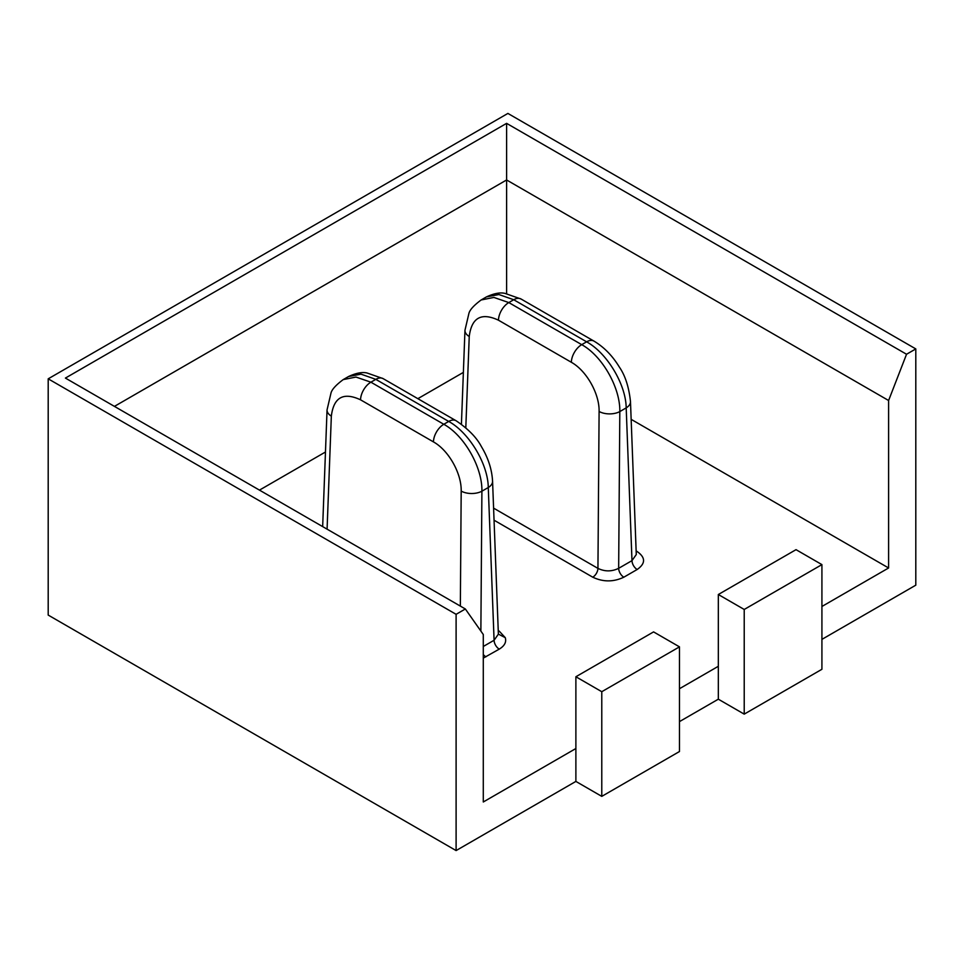 <?xml version="1.0" encoding="UTF-8"?>
<svg xmlns="http://www.w3.org/2000/svg" width="964" height="964" viewBox="0 0 964 964"><rect width="100%" height="100%" fill="white"/><g stroke="black" fill="none" stroke-linecap="round" stroke-linejoin="round"><path stroke-width="1.45" d="M498.364 634.179L494.086 640.253A7.326 4.23 60 0 0 499.256 649.121L483.289 658.111M480.867 631.071L481.904 491.194C482.458 467.371 464.323 435.523 443.802 424.281L448.706 421.437C469.215 432.703 488.037 464.142 488.278 487.519L494.086 640.253L483.289 646.483M343.22 379.599L348.57 376.514L361.006 374.153L375.815 379.358L370.911 382.19L355.981 377.057L343.22 379.599C335.978 384.998 331.905 389.468 331.001 393.011L327.049 409.893A14.653 8.375 -177.8 0 1 327.049 409.893A14.653 8.375 -177.8 0 0 331.339 416.123C333.689 397.276 343.425 391.842 360.548 399.819L433.451 441.898C448.585 450.272 461.648 473.42 461.19 491.098L460.346 606.091M483.289 654.472A7.326 4.23 -120 0 0 485.928 656.821M463.371 372.393L417.846 398.674M325.471 452.008L259.461 490.122M821.918 606.477L888.603 567.977L631.155 419.34M679.475 688.718L718.325 666.293L718.325 699.189L679.475 721.614M483.289 801.988L575.882 748.522L575.882 781.418L456.105 850.573L456.105 614.321L465.347 608.983L483.289 634.517L483.289 801.988M506.606 293.61L506.606 179.967L114.427 406.386M888.603 567.977L888.603 400.506L506.606 179.967L506.606 123.356L906.546 354.258L915.8 348.92L507.895 113.427L48.2 378.828L456.105 614.321M888.603 400.506L906.546 354.258M821.918 639.373L915.8 585.172L915.8 348.92M465.347 608.983L65.407 378.081L506.606 123.356M456.105 850.573L48.2 615.08L48.2 378.828M575.882 781.418L601.777 796.372L679.475 751.522L679.475 646.856L653.58 631.902L575.882 676.752L575.882 748.522M718.325 699.189L744.22 714.131L821.918 669.281L821.918 564.615L796.023 549.661L718.325 594.511L718.325 666.293M575.882 676.752L601.777 691.706L601.777 796.372M601.777 691.706L679.475 646.856M718.325 594.511L744.22 609.465L744.22 714.131M744.22 609.465L821.918 564.615M592.764 577.195A7.326 4.23 120 0 0 597.945 568.386C604.85 571.712 611.754 571.688 618.659 568.326A7.326 4.23 -120 0 0 623.841 577.195C613.478 582.099 603.127 582.099 592.764 577.195L494.05 520.198M636.144 550.962L637.168 551.553C645.675 557.541 645.663 563.518 637.168 569.495A7.326 4.23 60 0 1 631.986 560.626L636.276 554.553L630.48 401.566A14.653 8.531 177.8 0 1 630.48 401.59A14.653 8.531 177.8 0 1 626.19 407.893L631.986 560.626L618.659 568.326L619.816 411.58C620.37 387.745 602.235 355.897 581.714 344.654L586.618 341.822C607.115 353.077 625.949 384.516 626.19 407.893L619.816 411.58A14.653 8.086 -179.6 0 1 599.102 411.471L597.945 568.386L493.592 508.136M521.042 299.009A14.653 8.459 120 0 0 513.728 299.732L586.618 341.822A14.653 8.459 -60 0 1 593.932 341.087L521.054 299.009A14.653 8.459 120 0 0 521.042 299.009L504.943 293.369C500.147 292.249 493.99 293.418 486.483 296.888L498.918 294.538L513.728 299.732L508.811 302.576L493.893 297.43L481.132 299.973C473.89 305.371 469.817 309.842 468.914 313.384L464.961 330.278L461.419 424.256M492.556 481.108A14.653 8.531 177.8 0 1 492.568 481.193A14.653 8.531 177.8 0 1 492.568 481.205A14.653 8.531 177.8 0 1 488.278 487.519L481.904 491.194A14.653 8.086 -179.6 0 1 461.19 491.098M327.085 529.152L331.339 416.123M348.57 376.514C356.078 373.044 362.235 371.863 367.031 372.984L383.13 378.623A14.653 8.459 120 0 0 383.13 378.623A14.653 8.459 120 0 0 375.815 379.358L448.706 421.437A14.653 8.459 -60 0 1 456.02 420.714A14.653 8.459 -60 0 1 456.032 420.714A14.653 8.459 -60 0 1 456.08 420.738M433.439 441.898A14.653 8.459 -60 0 1 443.802 424.281L370.911 382.19A14.653 8.459 120 0 0 360.548 399.819M498.231 630.589L499.268 631.179A7.326 4.23 120 0 1 498.28 631.637M383.142 378.635L456.032 420.714C468.167 428.86 476.626 437.511 481.434 446.669C488.206 457.912 491.917 469.42 492.568 481.205L498.376 634.131L505.269 637.662C506.582 642.06 504.57 645.88 499.256 649.121M505.269 637.662L499.268 631.179M637.168 569.495L623.841 577.195M636.18 552.023A7.326 4.23 120 0 0 637.168 551.553M630.468 401.494A14.653 8.531 177.8 0 1 630.48 401.566C628.926 387.046 625.202 375.514 619.31 367.007C612.453 355.74 603.994 347.1 593.932 341.087A14.653 8.459 -60 0 1 593.945 341.099A14.653 8.459 -60 0 1 593.993 341.123M465.805 427.799L469.239 336.496C471.601 317.65 481.337 312.216 498.46 320.193L571.351 362.283C586.486 370.658 599.548 393.806 599.102 411.471M469.239 336.496A14.653 8.375 -177.8 0 1 464.961 330.278M571.351 362.283A14.653 8.459 -60 0 1 581.714 344.654L508.811 302.576A14.653 8.459 120 0 0 498.46 320.193M322.663 526.609L327.049 409.905M486.471 296.888L481.132 299.973"/></g></svg>
